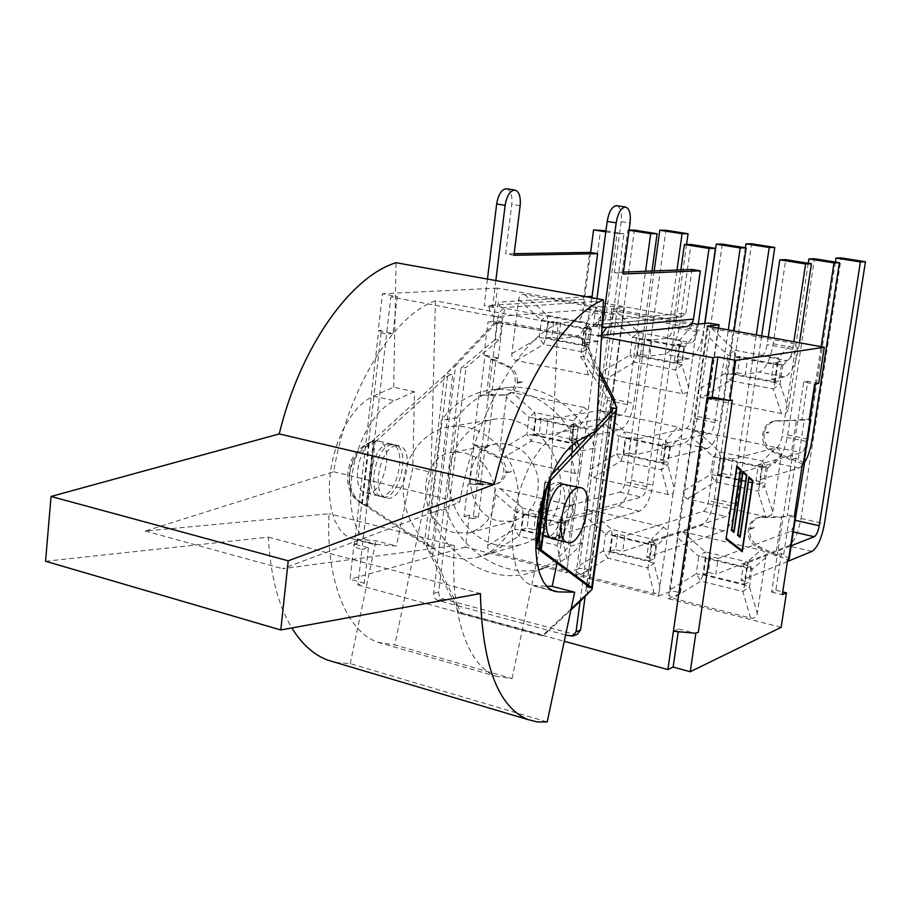 <?xml version="1.0" encoding="UTF-8"?>
<svg xmlns="http://www.w3.org/2000/svg" width="911" height="911" viewBox="0 0 911 911"><rect width="100%" height="100%" fill="white"/><g stroke="black" fill="none" stroke-linecap="round" stroke-linejoin="round"><path stroke-width="0.68" stroke-dasharray="4.55 3.42" d="M601.613 334.69L598.128 335.658L588.745 334.121L590.499 324.27L504.683 308.294C500.982 309.262 498.499 313.418 497.224 320.752L497.076 321.959L455.614 365.675L432.748 554.981L457.675 605.781L437.963 600.429C434.98 599.267 433.545 596.921 433.659 593.403L460.989 368.112L465.988 367.52L499.729 339.507L502.416 317.973L503.009 317.928L495.903 316.584L590.191 309.489L685.744 326.696M565.594 635.035L548.9 630.503L570.901 610.006M580.649 356.748L585.272 356.19L612.09 397.401L607.569 398.164L580.649 356.748L583.086 338.323L497.076 321.959L494.832 339.985L499.729 339.507M495.835 280.565L492.544 307.303L497.565 306.973L498.397 302.167L499.649 306.597L504.683 308.294L503.009 317.928M599.654 370.572L583.086 338.323L583.245 337.093C584.577 329.588 586.991 325.318 590.499 324.27L594.462 324.908L598.857 320.729L685.869 313.145L681.132 316.891L595.27 301.45L591.945 297.772M596.215 335.533L683.967 326.582M495.903 316.584C490.949 315.047 488.729 311.323 489.23 305.424L583.541 299.332C583.302 304.718 585.522 308.1 590.191 309.489M583.541 299.332L589.724 252.37M685.869 313.145L692.03 269.451M487.453 279.073L484.174 305.743L489.23 305.424L497.565 306.973M514.168 253.702L505.639 253.85L511.777 204.394C512.506 195.603 510.809 190.41 506.71 188.805M598.857 320.729L597.969 325.66L606.817 327.311M596.921 298.66L593.277 326.092L597.969 325.66M623.443 272.116L614.356 272.469L621.165 221.612C622.042 212.582 620.596 207.275 616.838 205.692M614.356 272.469L623.192 273.983M593.277 326.092L601.989 327.721M513.975 255.285L505.639 253.85M492.544 307.303L484.174 305.743M588.745 334.121L585.272 356.19M494.832 339.985L460.989 368.112M577.301 634.295L574.442 634.375L442.962 598.834C439.979 597.684 438.555 595.35 438.669 591.843L465.988 367.52M457.675 605.781L548.9 630.503L543.89 635.183L461.012 612.579L457.675 605.781M580.125 601.397L607.569 398.164M612.09 397.401L585.09 596.773M502.416 317.973L390.819 296.884L397.264 296.542L393.028 333.483L378.247 330.545L382.415 293.752L397.264 296.542M368.42 547.841L364.377 583.131L357.921 584.964L361.963 549.504C357.283 548.228 354.721 546.896 354.288 545.495L354.823 544.288L357.192 543.286L354.026 544.083L368.42 547.841L361.963 549.504L390.819 296.884M357.921 584.964L564.273 641.287M601.499 336.683L588.187 334.178M762.826 516.047L765.878 516.742L757.884 491.154L759.774 484.766L764.602 486.337L757.884 491.154L715.408 481.771L710.637 474.494L713.211 456.798L719.758 451.947L719.884 457.755L713.211 456.798L691.791 437.132L682.999 495.584L687.304 498.909L762.826 516.047M772.687 511.914L781.308 455.044L767.301 468.402L762.461 466.887L762.405 461.034L767.301 468.402L764.602 486.337L772.687 511.914L771.401 515.125L765.878 516.742M794.267 516.844L783.141 516.742L787.309 515.273L794.46 515.603M789.177 558.785L781.467 553.421L777.277 555.084L787.651 559.923M781.467 553.421L775.842 590.237L771.64 592.082L777.277 555.084L759.205 546.634C752.429 542.922 749.286 537.148 749.753 529.337L754.057 527.822L754.183 527.002L749.878 528.517C751.12 522.698 754.41 518.883 759.774 517.095L783.141 516.742L791.91 459.258L790.349 459.702L796.316 420.597L801.999 419.254L809.264 419.299M803.901 463.016L796.055 458.085L791.91 459.258L797.865 420.222L809.139 420.051M514.909 392.994L512.233 392.436L534.905 412.581L535.315 418.172L529.018 417.272L534.905 412.581L573.543 420.814L578.041 427.794L573.907 426.45L573.543 420.814L583.997 407.422L514.909 392.994M506.357 397.196L499.672 450.376L526.843 434.194L533.14 435.094L531.238 441.083L526.843 434.194L529.018 417.272L506.357 397.196L507.427 394.133L512.233 392.436M493.705 394.474L478.935 395.476L493.705 394.474L487.089 447.597L479.79 449.009L475.371 484.72L477.353 484.265L481.782 448.633L472.911 444.409L487.089 447.597M496.267 357.545L498.192 358.422L490.915 359.241L486.417 395.533L488.41 395.249L492.897 359.025L483.935 354.983L496.267 357.545L491.667 394.52M517.197 383.03L517.3 382.244L522.504 381.527L522.402 382.313L517.197 383.03C515.808 389.817 512.107 393.723 506.083 394.77L488.41 395.249L481.782 448.633L497.463 456.081C503.407 459.429 506.231 464.792 505.912 472.171L511.139 471.021L511.037 471.796L505.821 472.946C504.614 479.061 501.346 482.784 495.994 484.094L477.353 484.265L482.671 483.069L480.644 483.069L467.992 484.253L477.353 484.265L473.094 518.666L464.029 516.446L467.992 484.253M393.028 333.483L386.571 334.018C381.755 333.039 379.09 332.139 378.577 331.342L381.402 330.294L378.247 330.545M726.101 538.378L736.635 467.047L739.983 470.053L731.066 530.316L733.708 532.218M741.782 550.586L752.167 480.997L748.683 477.854L739.971 536.283M739.846 537.114L737.261 535.247L746.132 475.576L742.579 472.376L733.833 531.375M742.055 550.654L752.452 481.031M748.853 477.034L739.686 536.226M737.705 534.632L746.428 475.61M742.75 471.545L733.537 531.318M731.465 529.655L740.29 470.087M736.805 466.193L725.703 539.039L741.907 551.645M575.217 473.458L569.739 449.59L571.641 443.532L575.763 444.921L569.739 449.59L531.238 441.083L504.045 457.299L575.217 473.458L579.886 472.24L587.959 415.257L588.107 410.576L583.997 407.422M504.045 457.299L499.934 453.701L499.672 450.376M697.052 431.017L719.758 451.947L762.405 461.034L776.32 447.574L697.052 431.017L692.053 432.349L691.791 437.132M802.409 463.904L773.598 451.161C766.755 447.563 763.566 441.801 764.056 433.864L768.326 432.827L768.451 431.996L764.181 433.021C765.684 426.314 769.624 422.226 776.001 420.757L797.865 420.222L803.696 382.039L814.662 384.135M776.32 447.574L781.057 451.457L781.308 455.044M478.935 395.476L472.911 444.409M517.3 382.244C517.619 374.763 514.772 369.41 508.759 366.165L492.897 359.025L497.304 323.599L488.011 321.834L483.935 354.983M771.64 592.082L782.298 594.701M505.821 472.946L505.912 472.171M764.056 433.864L764.181 433.021M775.705 555.71L777.277 555.084L783.141 516.742L781.57 517.289L775.705 555.71L757.599 547.238C744.845 541.988 745.232 520.716 758.168 517.642L781.57 517.289M749.753 529.337L749.878 528.517M673.4 631.243L678.638 628.966L678.16 632.302M678.638 628.966L694.877 633.213M728.891 400.373L732.342 400.088M754.183 527.002L754.057 527.822M790.349 459.702L772.016 451.583C758.225 446.276 760.025 422.909 774.418 421.11L796.316 420.597M818.738 383.349L807.818 381.265L801.999 419.254M807.818 381.265L803.696 382.039M490.915 359.241L506.801 366.404C519.395 371.301 517.209 394.429 504.125 395.067L486.417 395.533M479.79 449.009L495.493 456.491C507.37 461.399 506.209 482.967 494.024 484.55L475.371 484.72M522.402 382.313L522.504 381.527M566.961 569.147L575.035 508.589L570.969 505.354L500.093 488.638C496.814 488.023 494.878 489.537 494.286 493.17L487.715 545.427C487.385 549.094 488.831 551.406 492.042 552.373L562.349 570.229L566.961 569.147L566.483 572.746L465.419 547.055L469.37 515.102L478.4 517.311L473.094 518.666M469.37 515.102L464.029 516.446M498.192 358.422L502.587 323.166L497.304 323.599M478.4 517.311L482.671 483.069M364.377 583.131L350.04 579.237L354.026 544.083M502.587 323.166L493.341 321.412L488.011 321.834M500.093 488.638L522.629 508.076L523.062 513.462L516.81 512.54L522.629 508.076L560.8 517.22L565.241 524.224L561.176 522.652L560.8 517.22L570.969 505.354M686.564 244.478L652.834 485.073C650.283 499.262 645.808 507.962 639.408 511.185L556.815 535.326L558.83 520.033L641.378 497.087C643.918 495.846 645.705 492.384 646.73 486.713L676.998 270.032M654.189 270.92L625.162 481.828C624.149 487.476 622.35 490.904 619.765 492.134L535.85 514.51L533.88 529.712L617.84 506.152C624.331 502.986 628.841 494.343 631.369 480.234L665.918 230.255M535.85 514.51L529.029 512.859L527.07 528.038L533.88 529.712M523.586 514.294L560.459 523.199L558.42 538.583L521.627 529.553L523.586 514.294L529.029 512.859M560.459 523.199L565.765 521.696L558.83 520.033M574.898 513.121L565.241 524.224L563.009 541.054L557.065 545.495L558.955 539.437L563.009 541.054L568.065 564.365M562.349 570.229L557.065 545.495L519.031 536.078L514.681 529.166L520.921 530.088L519.031 536.078L492.042 552.373M558.42 538.583L563.727 537.012L565.765 521.696M556.815 535.326L563.727 537.012M521.627 529.553L527.07 528.038M651.991 271L633.794 403.436C631.141 418.274 626.426 427.111 619.628 429.924L569.386 440.07L571.448 424.515L621.644 415.12C624.354 414.038 626.233 410.531 627.292 404.586L645.546 271.25M629.114 230.073L627.838 230.062L604.927 399.986C603.879 405.896 601.977 409.381 599.233 410.44L548.183 419.538L546.179 435.002L597.252 425.164C604.164 422.397 608.924 413.64 611.532 398.881L634.386 230.096M548.183 419.538L541.282 418.058L539.289 433.499L546.179 435.002M535.85 419.014L573.167 427.02L571.106 442.689L533.857 434.536L535.85 419.014L541.282 418.058M573.167 427.02L578.462 426.018L571.448 424.515M627.838 230.062L629.08 230.267M571.106 442.689L576.39 441.607L578.462 426.018M569.386 440.07L576.39 441.607M533.857 434.536L539.289 433.499M594.166 368.716L601.419 310.788L597.252 307.702L524.599 294.515C521.24 294.071 519.259 295.733 518.644 299.514L511.834 353.639C511.492 357.431 512.973 359.731 516.264 360.54L588.312 374.945L593.038 373.578L594.166 368.716L588.745 347.068L582.641 351.976L584.555 345.918L588.745 347.068L591.057 329.634L586.855 328.529L586.513 322.676L591.057 329.634L601.249 315.605M613.069 314.602C610.324 330.158 605.325 339.097 598.072 341.42L582.186 343.14L584.281 327.3L600.155 325.831C603.036 324.954 605.041 321.401 606.134 315.172L617.043 233.671L623.955 233.683L613.069 314.602L589.964 310.389L600.611 229.936M590.613 252.518L582.915 310.924C581.822 317.108 579.817 320.638 576.879 321.503L560.732 322.893L558.694 338.63L574.852 337.002C582.209 334.724 587.253 325.853 589.964 310.389M605.94 230.79L623.955 233.683M560.732 322.893L553.751 321.583L551.713 337.298L558.694 338.63M548.331 322.038L586.115 329.122L584.008 345.075L546.304 337.833L548.331 322.038L553.751 321.583M586.115 329.122L591.376 328.632L584.281 327.3M605.804 231.861L617.043 233.671M588.312 374.945L582.641 351.976L543.662 344.415L539.221 337.537L545.575 338.425L543.662 344.415L516.264 360.54M511.834 353.639L539.221 337.537L541.43 320.319L547.397 315.4L547.796 321.207L541.43 320.319L518.644 299.514M584.008 345.075L589.28 344.495L591.376 328.632M582.186 343.14L589.28 344.495M546.304 337.833L551.713 337.298M688.591 387.391L696.573 328.119L692.212 324.931L615.859 311.072L611.053 312.541L602.604 375.48L606.76 378.634L682.453 393.757L687.441 392.379L688.591 387.391L681.997 365.004L675.552 370.003L677.465 363.785L681.997 365.004L684.525 347.159L679.97 345.986L679.777 340.019L684.525 347.159L696.323 333.027M682.453 393.757L675.552 370.003L634.625 362.054L629.991 355.005L636.527 355.905L634.625 362.054L606.76 378.634M704.693 323.485L703.599 331.126C700.718 347.045 695.89 356.247 689.126 358.752L674.345 360.802L676.622 344.597L691.381 342.809C694.08 341.853 696.004 338.197 697.166 331.82L698.259 324.134M680.859 269.884L672.808 327.368C671.658 333.699 669.722 337.332 666.966 338.266L651.9 339.962L649.668 356.064L664.757 354.117C671.658 351.657 676.531 342.525 679.378 326.707L690.948 244.433M651.9 339.962L644.567 338.585L642.357 354.664L649.668 356.064M639.511 339.143L679.185 346.59L676.884 362.908L637.29 355.313L639.511 339.143L644.567 338.585M679.185 346.59L684.081 345.986L676.622 344.597M603.72 370.606L629.991 355.005L632.393 337.389L638.691 332.378L638.941 338.288L632.393 337.389L610.871 317.37M676.884 362.908L681.792 362.225L684.081 345.986M674.345 360.802L681.792 362.225M637.29 355.313L642.357 354.664M597.457 417.249L589.315 474.369L593.437 477.592L668.162 494.559L673.081 493.341L674.22 488.387L681.815 435.025L682.054 430.254L677.738 426.986L602.365 411.26L597.616 412.569L597.457 417.249L618.854 436.551L625.071 431.791L625.345 437.485L618.854 436.551L616.496 453.849L622.976 454.783L621.074 460.932L616.496 453.849L590.442 469.541M602.365 411.26L625.071 431.791L665.634 440.423L670.325 447.597L665.85 446.162L665.634 440.423L677.738 426.986M734.038 330.921L720.886 421.292C718.119 436.46 713.552 445.547 707.198 448.554L660.407 459.953L662.639 444.033L709.384 433.431C711.912 432.281 713.734 428.66 714.85 422.59L728.299 329.884M704.909 323.462L691.438 417.785C690.333 423.809 688.5 427.396 685.926 428.534L638.235 438.806L636.037 454.623L683.785 443.566C690.253 440.617 694.865 431.598 697.598 416.521L722.332 244.091M638.235 438.806L630.981 437.257L628.818 453.052L636.037 454.623M625.903 438.339L665.076 446.743L662.821 462.777L623.728 454.213L625.903 438.339L630.981 437.257M665.076 446.743L670.006 445.616L662.639 444.033M681.815 435.025L670.325 447.597L667.854 465.111L661.488 469.86L663.39 463.642L667.854 465.111L674.22 488.387M662.821 462.777L667.752 461.558L670.006 445.616M660.407 459.953L667.752 461.558M623.728 454.213L628.818 453.052M584.281 515.353L576.276 571.504L580.341 574.795L654.132 593.528L658.983 592.457L667.569 535.156L667.797 530.521L663.538 527.184L589.121 509.636L584.429 510.809L584.281 515.353L605.564 533.948L611.691 529.416L611.987 534.905L605.564 533.948L603.241 550.95L609.664 551.895L607.774 558.044L603.241 550.95L577.38 566.71M589.121 509.636L611.691 529.416L651.752 539.027L656.387 546.213L651.991 544.55L651.752 539.027L663.538 527.184M761.642 335.92L736.737 503.988C734.072 518.473 729.745 527.423 723.767 530.851L646.708 557.327L648.905 541.703L725.885 516.469C728.265 515.148 729.984 511.583 731.055 505.787L756.289 334.952M745.346 247.746L708.519 500.686C707.471 506.448 705.729 509.989 703.303 511.287L624.798 535.907L622.657 551.44L701.219 525.59C707.323 522.219 711.685 513.337 714.315 498.932L751.586 243.772M624.798 535.907L617.647 534.188L615.517 549.697L622.657 551.44M612.545 535.759L651.228 545.097L649.008 560.834L610.404 551.349L612.545 535.759L617.647 534.188M651.228 545.097L656.182 543.457L648.905 541.703M667.569 535.156L656.387 546.213L653.95 563.419L647.675 567.929L649.566 561.711L653.95 563.419L660.111 587.549M649.008 560.834L653.973 559.103L656.182 543.457M646.708 557.327L653.973 559.103M610.404 551.349L615.517 549.697M698.635 389.384L697.484 394.383L701.846 397.629L781.467 413.537C785.293 414.141 787.605 412.444 788.368 408.447L797.159 350.496C797.615 346.396 795.929 343.914 792.115 343.048L711.776 328.472L706.708 329.953L698.635 389.384L725.338 373.339L732.08 374.284L730.178 380.593L725.338 373.339L727.969 355.313L734.608 350.211L734.71 356.247L727.969 355.313L706.435 334.884M799.459 342.764L798.594 348.457C795.576 364.753 790.942 374.25 784.701 376.949L771.173 379.352L773.655 362.76L787.172 360.631C789.655 359.606 791.5 355.837 792.707 349.312L793.857 341.75M768.246 337.116L767.13 344.631C765.935 351.111 764.067 354.857 761.516 355.859L747.669 357.898L745.232 374.387L759.114 372.075C765.502 369.433 770.182 360.016 773.166 343.811L785.737 259.646M747.669 357.898L739.96 356.452L737.546 372.906L745.232 374.387M735.302 357.123L777.015 364.958L774.509 381.663L732.877 373.669L735.302 357.123L739.96 356.452M777.015 364.958L781.49 364.229L773.655 362.76M797.159 350.496L782.777 365.596L777.846 364.332L777.823 358.251L782.777 365.596L780.032 383.861L773.223 388.94L775.113 382.552L780.032 383.861L788.368 408.447M774.509 381.663L778.996 380.855L781.49 364.229M771.173 379.352L778.996 380.855M732.877 373.669L737.546 372.906M802.101 465.874L798.947 468.072L755.982 480.826L758.419 464.542L801.316 452.619C803.65 451.378 805.392 447.654 806.554 441.448L809.959 419.367M808.239 263.256L782.025 436.403C780.875 442.575 779.11 446.276 776.719 447.483L732.774 459.053L730.394 475.235L774.396 462.856C780.397 459.691 784.827 450.41 787.696 434.98L814.468 258.747M815.391 383.998L821.13 346.681M732.774 459.053L725.167 457.424L722.799 473.572L730.394 475.235M720.464 458.632L761.642 467.48L759.182 483.878L718.096 474.882L720.464 458.632L725.167 457.424M761.642 467.48L766.162 466.193L758.419 464.542M759.182 483.878L763.714 482.511L766.162 466.193M755.982 480.826L763.714 482.511M718.096 474.882L722.799 473.572M677.42 537.49L668.776 594.929L673.035 598.322L750.573 618.011C754.308 618.797 756.551 617.271 757.292 613.433L765.752 557.634C766.197 553.672 764.545 551.178 760.833 550.13L682.601 531.682L677.659 532.855L677.42 537.49L698.726 556.427L705.182 551.827L705.33 557.407L698.726 556.427L696.198 573.805L702.791 574.795L700.912 581.104L696.198 573.805L669.904 590.021M794.21 526.023L790.634 531.307L718.153 558.363L715.807 574.249L788.391 545.917C794.039 542.33 798.241 533.186 800.997 518.473L841.195 257.915M787.411 561.461L741.076 580.432L743.467 564.456L791.181 545.769M718.153 558.363L710.637 556.553L708.314 572.415L715.807 574.249M705.911 558.295L746.553 568.1L744.139 584.202L703.577 574.237L705.911 558.295L710.637 556.553M746.553 568.1L751.108 566.289L743.467 564.456M835.398 262.083L804.55 462.606M682.601 531.682L705.182 551.827L747.282 561.916L752.11 569.318L747.35 567.542L747.282 561.916L760.833 550.13M765.752 557.634L752.11 569.318L749.468 586.912L742.841 591.49L744.72 585.101L749.468 586.912L757.292 613.433M744.139 584.202L748.705 582.3L751.108 566.289M741.076 580.432L748.705 582.3M703.577 574.237L708.314 572.415M493.341 321.412L497.452 288.104L601.92 307.007L601.419 310.788M593.038 373.578L588.107 410.576M579.886 472.24L575.035 508.589M601.92 307.007L614.299 306.096L624.377 307.633L588.802 570.4C586.661 568.771 583.393 568.168 578.997 568.601L614.299 306.096M566.483 572.746L578.997 568.601M597.616 412.569L602.604 375.48M584.429 510.809L589.315 474.369M658.983 592.457L658.459 596.136L575.798 575.126L576.276 571.504M575.798 575.126L588.233 570.924M611.053 312.541L611.554 308.749L623.853 307.816M673.081 493.341L667.797 530.521M687.441 392.379L682.054 430.254M611.554 308.749L691.825 323.28M697.131 324.248L696.573 328.119M796.055 458.085L787.309 515.273M775.842 590.237L782.731 591.922M781.148 627.337L668.241 598.629L668.776 594.929M677.659 532.855L682.999 495.584M692.053 432.349L697.484 394.383M668.241 598.629L680.301 593.539C678 591.763 674.618 591.114 670.132 591.592L708.587 323.086M706.708 329.953L707.255 326.081M465.419 547.055L350.04 579.237M658.459 596.136L670.132 591.592M768.451 431.996L768.326 432.827M511.037 471.796L511.139 471.021M497.452 288.104L382.415 293.752M395.989 445.73C379.785 447.164 370.823 495.049 386.207 497.85C403.083 503.829 416.68 449.134 399.166 445.821L395.989 445.73M391.502 444.693C375.252 446.105 366.313 493.944 381.732 496.746C398.654 502.735 412.239 448.121 394.679 444.796L391.502 444.693M388.371 443.964L391.559 444.067C409.153 447.403 395.579 501.972 378.623 495.983C363.159 493.158 372.087 445.377 388.371 443.964M375.184 440.924L378.395 441.038C396.137 444.409 382.586 498.772 365.482 492.749C349.904 489.902 358.786 442.29 375.184 440.924M566.221 484.333C581.48 487.043 568.248 543.172 553.33 538.97M543.047 536.112L544.55 536.807C559.536 542.398 573.509 485.256 557.885 482.409L555.027 482.409L549.629 485.802M548.559 486.952C541.635 495.983 538.025 507.336 537.729 521.012M538.708 528.835L542.945 536.044M547.739 497.645C540.587 518.336 541.157 531.796 549.458 538.014C564.376 543.594 578.36 486.372 562.793 483.536L559.946 483.547C555.733 484.754 551.827 489.105 548.217 496.586M414.494 391.707L394.304 400.669L386.344 405.497L378.543 412.842L371.198 422.453L364.605 433.989L359.036 447.005L354.721 461L351.828 475.405L350.484 489.662L350.724 503.191L352.534 515.478L355.814 526.034L360.426 534.506L366.176 540.576L372.827 544.095L396.387 546.042L412.785 467.947L414.494 391.707L393.689 387.243L373.282 396.08L365.254 400.863L357.385 408.128L349.995 417.671L343.367 429.115L337.787 442.04L333.472 455.944L330.602 470.27L329.292 484.447L329.588 497.907L331.467 510.137L334.838 520.659L339.541 529.109L345.383 535.178L352.124 538.708L375.981 540.758L396.387 546.042M431.04 472.251L394.748 644.942L512.016 678.604L496.541 676.395C468.197 666.704 449.67 614.971 454.373 545.643L282.638 568.715L459.691 502.268C474.369 417.044 519.088 339.199 557.999 323.815L435.435 300.812L431.04 472.251L412.785 467.947M512.016 678.604L549.72 500.23L557.999 323.815M572.017 453.086L569.398 504.876L549.72 500.23M569.398 504.876L557.042 563.271M335.521 662.434L350.2 663.629L547.192 721.945M350.2 663.629L375.981 540.758M435.435 300.812C393.632 314.944 347.342 389.407 333.654 471.739L145.282 531.056L329.008 513.713C325.671 580.922 346.954 631.87 377.917 642.278L394.748 644.942M454.373 545.643L329.008 513.713M145.282 531.056L282.638 568.715M333.654 471.739L459.691 502.268M393.689 387.243L396.034 262.71M596.375 430.675L573.395 425.756L572.438 444.807M573.395 425.756L554.947 435.697L547.636 440.958L540.371 448.838L533.447 459.064L527.127 471.272L521.696 484.982L517.357 499.661L514.294 514.726L512.62 529.587L512.403 543.628L513.645 556.314L516.275 567.154L520.17 575.763L525.157 581.856L531.033 585.249L546.554 586.24M45.55 561.256L268.381 537.148C270.362 575.046 278.197 605.314 291.85 627.964M268.381 537.148L480.416 593.562M366.108 444.488L373.51 439.922L371.882 441.402L373.487 443.065L371.882 441.402L366.78 444.807C346.51 456.582 342.604 491.655 360.209 502.485L359.515 502.109C340.862 490.71 344.745 455.739 366.108 444.488L366.78 444.807M373.487 443.076L375.047 442.131L367.737 506.072L366.381 505.343L373.487 443.076C345.223 453.86 340.76 494.4 366.37 505.354L364.605 505.286L365.949 506.163L360.209 502.485M444.511 375.366L373.51 439.922L365.949 506.163L424.253 544.288L444.511 375.366L447.381 373.658L447.529 372.474L455.614 365.675M447.529 372.474L495.265 322.095L583.086 338.323M581.389 338.505L599.484 373.738M571.151 608.821L542.17 635.844L543.89 635.183M432.748 554.981L426.587 546.737L426.735 545.587L424.253 544.288M495.265 322.095L497.076 321.959M447.381 373.658L452.699 374.763L447.574 376.004L375.047 442.131M367.737 506.072L427.259 545.051L431.928 546.919L426.735 545.587M551.462 474.938L545.313 481.464L536.613 548.228M596.568 426.986L589.531 434.479M454.942 532.65C416.805 525.123 415.336 455.716 453.45 452.163C474.255 451.56 488.023 462.993 494.753 486.463C497.258 510.695 488.695 526.171 469.085 532.912L454.942 532.65M499.012 521.035L512.768 521.24C531.865 514.704 540.234 499.786 537.854 476.51C531.364 453.974 517.995 443.031 497.748 443.657C460.636 447.153 461.9 513.918 499.012 521.035M451.913 557.407L464.166 559.047L476.305 557.669C504.728 551.064 523.757 516.583 516.958 482.431C510.524 448.212 479.892 422.738 450.934 426.553C423.524 429.798 402.742 457.47 403.186 488.854C403.402 520.238 424.651 550.438 451.913 557.407M495.994 544.858C469.472 538.253 448.85 509.26 448.713 479.072C448.36 448.884 468.675 422.214 495.356 419.037C523.552 415.325 553.262 439.728 559.445 472.581C565.97 505.366 547.409 538.56 519.737 545.017L507.917 546.395L495.994 544.858M578.872 445.798L580.956 451.036L568.179 547.01C557.634 560.14 544.744 568.84 529.507 573.11C490.05 584.589 445.137 556.416 430.277 512.916L441.402 420.244C454.896 402.172 472.41 391.901 493.956 389.43C529.598 387.927 557.247 405.293 576.925 441.505M589.212 434.809L595.122 447.984L580.956 451.036M557.008 563.488L544.083 568.43C505.013 579.806 460.522 552.077 445.832 509.169L456.946 417.728C470.327 399.883 487.692 389.737 509.021 387.289C542.683 385.672 569.386 401.478 589.144 434.684M456.946 417.728L441.402 420.244M595.122 447.984L582.391 542.649L568.179 547.01M445.832 509.169L430.277 512.916M582.391 542.649C575.285 551.576 566.881 558.489 557.202 563.385M360.676 502.792L364.605 505.286L366.381 505.343M542.626 498.875L545.313 481.464M536.26 547.739L540.075 549.094M548.798 482.272L544.732 482.693M543.958 494.445L544.732 482.682L548.274 482.318M548.012 482.989L546.93 485.791M542.17 635.844L459.201 613.194L426.587 546.737M459.201 613.194L461.012 612.579M586.08 296.724L498.397 302.167M501.745 307.747L595.27 301.45M681.132 316.891L593.573 324.84M621.165 221.612L630.059 223.013M520.158 205.715L511.777 204.394M497.224 320.752L583.245 337.093M433.659 593.403L438.669 591.843M442.962 598.834L437.963 600.429M569.853 636.185L574.442 634.375M783.688 554.457L789.7 515.296M469.154 484.003L474.062 444.192M485.176 446.697L480.644 483.069M798.309 459.076L804.413 419.219M480.097 395.306L485.085 354.857M357.192 543.286L381.402 330.294M763.737 516.548L762.143 517.095M759.205 546.634L757.599 547.238M778.222 420.54L776.639 420.905M505.161 394.839L503.191 395.123M493.921 484.288L491.951 484.732M508.759 366.165L506.801 366.404M639.408 511.185L617.84 506.152M631.369 480.234L652.834 485.073M646.73 486.713L625.162 481.828M619.765 492.134L641.378 497.087M520.921 530.088L558.955 539.437L561.176 522.652L523.062 513.462L520.921 530.088M487.715 545.427L514.681 529.166L516.81 512.54L494.286 493.17M587.959 415.257L578.041 427.794L575.763 444.921L581.002 467.411M619.628 429.924L597.252 425.164M611.532 398.881L633.794 403.436M627.292 404.586L604.927 399.986M599.233 410.44L621.644 415.12M533.14 435.094L571.641 443.532L573.907 426.45L535.315 418.172L533.14 435.094M598.072 341.42L574.852 337.002M606.134 315.172L582.915 310.924M576.879 321.503L600.155 325.831M524.599 294.515L547.397 315.4L586.513 322.676L597.252 307.702M584.555 345.918L586.855 328.529L547.796 321.207L545.575 338.425L584.555 345.918M689.126 358.752L664.757 354.117M679.378 326.707L703.599 331.126M697.166 331.82L672.808 327.368M666.966 338.266L691.381 342.809M615.859 311.072L638.691 332.378L679.777 340.019L692.212 324.931M677.465 363.785L679.97 345.986L638.941 338.288L636.527 355.905L677.465 363.785M707.198 448.554L683.785 443.566M697.598 416.521L720.886 421.292M714.85 422.59L691.438 417.785M685.926 428.534L709.384 433.431M668.162 494.559L661.488 469.86L621.074 460.932L593.437 477.592M622.976 454.783L663.39 463.642L665.85 446.162L625.345 437.485L622.976 454.783M723.767 530.851L701.219 525.59M714.315 498.932L736.737 503.988M731.055 505.787L708.519 500.686M703.303 511.287L725.885 516.469M654.132 593.528L647.675 567.929L607.774 558.044L580.341 574.795M609.664 551.895L649.566 561.711L651.991 544.55L611.987 534.905L609.664 551.895M781.467 413.537L773.223 388.94L730.178 380.593L701.846 397.629M784.701 376.949L759.114 372.075M773.166 343.811L798.594 348.457M792.707 349.312L767.13 344.631M761.516 355.859L787.172 360.631M711.776 328.472L734.608 350.211L777.823 358.251L792.115 343.048M775.113 382.552L777.846 364.332L734.71 356.247L732.08 374.284L775.113 382.552M684.138 490.619L710.637 474.494L717.299 475.462L715.408 481.771L687.304 498.909M798.947 468.072L774.396 462.856M787.696 434.98L812.088 439.979M806.554 441.448L782.025 436.403M776.719 447.483L801.316 452.619M717.299 475.462L759.774 484.766L762.461 466.887L719.884 457.755L717.299 475.462M811.963 551.406L788.391 545.917M800.997 518.473L824.432 523.757M790.634 531.307L793.31 531.922M750.573 618.011L742.841 591.49L700.912 581.104L673.035 598.322M702.791 574.795L744.72 585.101L747.35 567.542L705.33 557.407L702.791 574.795M718.164 328.051L679.822 594.04M497.463 456.081L495.493 456.491M773.598 451.161L772.016 451.583M373.282 396.08L394.304 400.669M356.975 539.597L377.621 544.96M578.2 440.765L554.947 435.697M551.508 590.18L535.315 585.967M548.695 484.322L540.337 548.285M543.628 531.705L546.52 509.579M362.35 503.885L369.308 442.78M587.071 594.929L613.763 398.039M431.928 546.919L452.699 374.763M447.574 376.004L427.259 545.051M610.176 412.524L586.798 585.181M588.438 586.388L612.317 410.257M598.174 335.647L601.579 335.305M594.484 324.908L681.952 316.948M354.288 545.495L378.577 331.342M759.774 517.095L758.168 517.642M506.083 394.77L504.125 395.067M718.574 328.119L680.301 593.539M624.377 307.633L588.802 570.4M495.994 484.094L494.024 484.55M776.001 420.757L774.418 421.11M399.166 445.821L394.679 444.796M386.207 497.85L381.732 496.746M391.559 444.067L378.395 441.038M378.623 495.983L365.482 492.749M562.793 483.536L557.885 482.409M549.458 538.014L544.55 536.807M372.827 544.095L352.124 538.708M377.917 642.278L496.541 676.395M553.911 591.193L531.033 585.249M616.576 409.415L616.656 408.834M588.734 586.718L612.773 409.483M497.748 443.657L453.45 452.163M512.768 521.24L469.085 532.912M495.356 419.037L450.934 426.553M519.737 545.017L476.305 557.669M509.021 387.289L493.956 389.43M544.083 568.43L529.507 573.11M544.732 482.625L542.603 498.943"/><path stroke-width="1.37" d="M570.901 610.006L580.125 601.397L576.025 631.767L572.723 636.106L565.594 635.035M591.945 297.772L597.582 253.679L589.724 252.37L514.168 253.702M601.579 335.305L685.744 326.696C689.957 326.161 692.542 323.633 693.476 319.112L700.331 270.829L623.192 273.983L630.059 223.013C630.947 213.698 629.444 208.368 625.55 207.036C621.108 207.606 617.977 212.878 616.178 222.842L602.148 327.755L606.817 327.311L601.613 334.69M623.443 272.116L692.03 269.451L700.331 270.829M506.71 188.805L506.448 188.771C501.631 189.237 498.374 194.305 496.666 203.973L487.453 279.073M616.838 205.692L616.588 205.658C612.124 206.228 608.981 211.477 607.182 221.43L596.921 298.66M597.582 253.679L513.975 255.285L520.158 205.715C520.887 196.651 519.133 191.435 514.886 190.057C510.092 190.547 506.846 195.626 505.138 205.305L495.835 280.565M585.09 596.773L580.592 629.979L577.301 634.295L573.076 635.969M564.273 641.287L667.888 669.562L673.138 667.068L678.16 632.302M694.877 633.213L698.338 632.336L694.877 633.213L673.4 631.243L667.888 669.562M698.338 632.336L732.342 400.088L729.882 400.567L712.163 397.048L707.004 398.005L712.812 357.716L601.499 336.683M712.163 397.048L717.948 356.987L712.812 357.716M794.46 515.603L795.736 516.082L794.267 516.844L802.409 463.904L803.901 463.016L810.574 419.629M809.264 419.299L810.585 419.561L809.139 420.051L814.662 384.135L818.738 383.349L824.296 347.262L735.758 360.346L729.882 400.567M728.891 400.373L707.004 398.005L673.4 631.243M749.013 477.933L740.165 537.365L737.603 535.326L746.473 475.644L742.92 472.456L734.015 532.468L731.408 530.384L740.324 470.122L736.976 467.115L726.147 538.39L742.112 550.665L752.497 481.065L748.728 477.865M726.443 538.458L742.112 550.665M739.971 536.283L739.846 537.114M733.833 531.375L733.708 532.218M741.941 551.485L742.055 550.654M752.452 481.031L748.853 477.034M752.896 480.439L742.249 551.724L726.033 539.118L736.84 465.988L740.723 469.495L731.806 529.735L733.879 531.386L742.784 471.34L746.861 475.018L737.99 534.677L740.028 536.294L748.876 476.829L752.554 480.37M740.028 536.294L737.705 534.632M746.428 475.61L742.75 471.545M733.879 531.386L731.806 529.735M740.29 470.087L736.805 466.193M782.731 591.922L786.466 592.833L782.298 594.701L787.651 559.923L789.177 558.785L795.724 516.195M717.948 356.987L735.758 360.346M695.833 633.464L690.242 671.726L673.138 667.068M676.998 270.032L682.066 233.74L688.078 233.751L686.564 244.478M682.066 233.74L659.792 230.221L665.918 230.255L688.078 233.751M659.792 230.221L654.189 270.92M645.546 271.25L650.682 233.706L657.116 233.717L651.991 271M629.114 230.073L634.386 230.096L657.116 233.717M629.08 230.267L650.682 233.706M605.804 231.861L593.585 229.902L605.94 230.79M593.585 229.902L590.613 252.518M698.259 324.134L709.02 248.464L715.42 248.361L704.693 323.485M709.02 248.464L684.412 244.501L690.948 244.433L715.42 248.361M684.412 244.501L680.859 269.884M728.299 329.884L740.188 247.974L746.143 247.883L734.038 330.921M740.188 247.974L716.251 244.159L722.332 244.091L746.143 247.883M716.251 244.159L704.909 323.462M756.289 334.952L769.203 247.519L774.76 247.428L761.642 335.92M769.203 247.519L745.915 243.829L751.586 243.772L774.76 247.428M745.915 243.829L745.346 247.746M793.857 341.75L805.609 263.985L811.439 263.769L799.459 342.764M805.609 263.985L779.748 259.829L785.737 259.646L811.439 263.769M779.748 259.829L768.246 337.116M821.13 346.681L834.009 262.926L839.418 262.721L812.088 439.979C810.061 451.742 806.736 460.374 802.101 465.874M809.959 419.367L815.391 383.998M834.009 262.926L808.9 258.918L814.468 258.747L839.418 262.721M808.9 258.918L808.239 263.256M791.181 545.769L814.252 536.727C816.45 535.315 818.112 531.648 819.228 525.738L860.405 261.935L865.45 261.742L824.432 523.757C821.642 538.549 817.486 547.773 811.963 551.406L787.411 561.461M860.405 261.935L836.013 258.075L841.195 257.915L865.45 261.742M804.55 462.606L794.21 526.023M836.013 258.075L835.398 262.083M691.825 323.28L697.131 324.248L708.587 323.086L719.064 324.715L718.164 328.051M786.466 592.833L781.148 627.337L690.242 671.726M824.296 347.262L707.255 326.081L718.62 324.897M553.33 538.97L552.875 538.856C539.21 536.533 548.843 486.394 563.385 484.333L580.831 487.692L578.029 487.715C563.636 489.833 553.945 540.166 567.451 542.444C582.152 547.978 596.17 490.482 580.831 487.692M549.629 485.802L548.559 486.952M537.729 521.012L538.708 528.835M548.217 496.586L547.739 497.645M557.042 563.271L552.157 586.377L574.67 592.207L547.192 721.945L537.137 721.922L527.503 719.439C497.861 706.389 482.158 664.426 480.416 593.562L280.782 629.979L288.218 560.823L494.126 484.447C515.899 392.265 563.419 315.832 603.515 299.844L596.375 430.675L578.2 440.765L570.981 446.094L563.795 454.054L556.94 464.371L550.677 476.669L545.256 490.482L540.918 505.263L537.82 520.432L536.101 535.372L535.827 549.481L536.978 562.224L539.506 573.099L543.286 581.73L548.149 587.823L553.911 591.193L558.124 591.899L551.508 590.18M280.782 629.979L45.55 561.256L51.062 496.461L279.256 433.932C300.015 347.307 350.735 276.534 396.034 262.71L603.515 299.844M572.438 444.807L572.017 453.086M546.554 586.24L552.157 586.377M574.67 592.207L558.124 591.899M291.85 627.964C301.86 644.134 313.76 654.838 327.539 660.065L335.521 662.434M51.062 496.461L288.218 560.823M279.256 433.932L494.126 484.447M599.654 370.572L613.763 398.039L616.656 408.823L615.677 410.952L550.301 480.666L548.559 486.861L546.987 486.679C543.491 503.384 538.788 540.929 538.993 547.238L540.075 549.094L536.26 547.75L542.626 498.875M548.559 486.861C547.705 503.908 542.774 541.373 540.622 547.431L541.236 549.959L592.298 588.05M586.798 585.181L586.604 586.616L592.287 588.073L592.116 589.269L580.125 601.397M599.484 373.738L616.827 407.513M592.116 589.269L571.151 608.821M596.568 426.986L612.317 410.257L612.807 409.187L610.86 407.547L616.656 408.754M586.604 586.616L588.438 586.388L536.26 547.739C538.082 544.163 542.25 515.375 543.958 494.445M589.531 434.479L551.462 474.938M576.925 441.505L578.872 445.798M548.274 482.318L548.012 482.989M546.93 485.791L546.987 486.679M546.52 509.579L550.301 480.666L548.798 482.272M540.622 547.431L538.993 547.238M540.075 549.094L541.236 549.959L543.628 531.705M591.934 296.36L586.08 296.724M693.476 319.112L606.817 327.311M607.182 221.43L616.178 222.842M505.138 205.305L496.666 203.973M580.592 629.979L576.025 631.767M810.027 419.834L803.297 463.642M795.166 516.526L788.55 559.559M819.228 525.738L795.656 520.397M793.31 531.922L814.252 536.727M615.677 410.952L591.717 587.231M610.86 407.547L610.176 412.524M625.55 207.036L616.588 205.658M514.886 190.057L506.448 188.771M719.052 324.771L718.574 328.119M567.451 542.444L552.875 538.856M327.539 660.065L527.503 719.439M592.321 587.88L616.576 409.415M542.603 498.943L536.249 547.762"/></g></svg>

